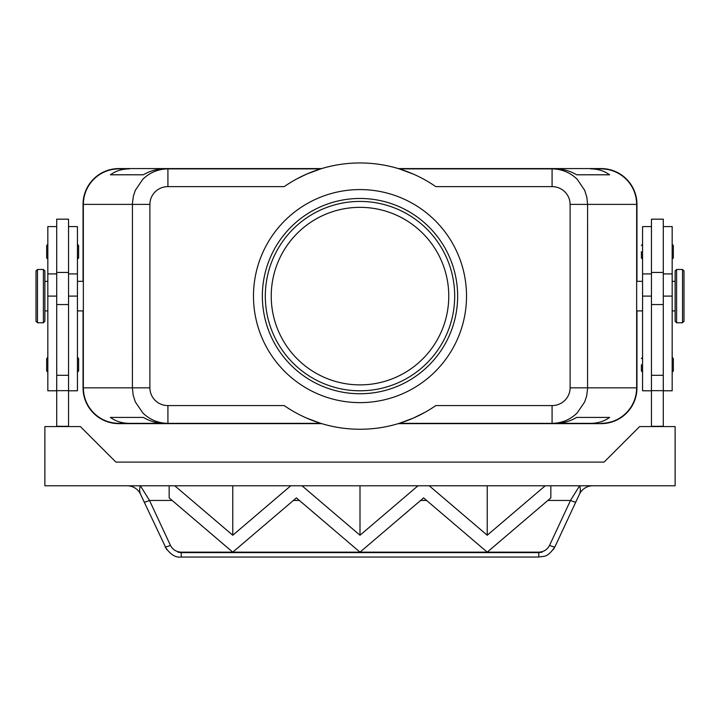 <?xml version="1.0" encoding="UTF-8"?>
<svg xmlns="http://www.w3.org/2000/svg" width="720" height="720" viewBox="0 0 720 720"><rect width="100%" height="100%" fill="white"/><g stroke="black" fill="none" stroke-linecap="round" stroke-linejoin="round"><path stroke-width="1.08" d="M271.233 296.109A88.767 88.767 0 0 1 360 207.342A88.767 88.767 0 0 1 448.767 296.109A88.767 88.767 0 0 1 360 384.876A88.767 88.767 0 0 1 271.233 296.109M297.495 178.542L306.738 174.078L320.742 168.876L167.922 168.876C158.175 169.029 149.805 172.503 142.812 179.271L135.324 190.287L133.407 196.011L132.426 203.175L132.408 387.837L83.34 387.837C83.502 397.575 86.967 405.945 93.744 412.938C100.737 419.715 109.107 423.18 118.845 423.342L129.312 423.342C122.085 423.288 115.794 421.317 110.421 417.42L143.289 417.42C150.039 421.317 157.023 423.288 164.268 423.342L320.742 423.342L306.738 418.14M424.629 412.524L413.262 418.14L399.258 423.342L552.078 423.342L552.078 405.585L435.789 405.585A133.155 133.155 0 0 1 284.211 405.585L167.922 405.585A18.027 17.757 180 0 1 149.895 387.837L132.408 387.837L133.146 395.028L135.324 401.922L142.812 412.938C149.805 419.715 158.175 423.18 167.922 423.342L129.312 423.342M590.688 423.342L555.732 423.342C562.977 423.288 569.961 421.317 576.711 417.42L609.579 417.42C604.206 421.317 597.915 423.288 590.688 423.342L552.078 423.342C561.825 423.18 570.195 419.715 577.188 412.938L584.676 401.922L586.593 396.207L587.574 389.043L587.592 204.381L636.66 204.381C636.498 194.643 633.033 186.273 626.256 179.271C619.263 172.503 610.893 169.029 601.155 168.876L590.688 168.876C597.915 168.93 604.206 170.901 609.579 174.789L576.711 174.789C569.961 170.901 562.977 168.93 555.732 168.876L552.078 168.876L552.078 186.624A18.027 17.757 0 0 1 570.105 204.381L570.105 387.837A18.027 17.757 0 0 1 552.078 405.585M570.105 204.381L587.592 204.381L586.854 197.19L584.676 190.287L577.188 179.271C570.195 172.503 561.825 169.029 552.078 168.876L399.258 168.876L413.262 174.078M167.922 405.585L167.922 423.342L118.845 423.342M167.922 174.078L167.922 168.876L164.268 168.876C157.023 168.93 150.039 170.901 143.289 174.789L110.421 174.789C115.794 170.901 122.085 168.93 129.312 168.876L118.845 168.876C109.107 169.029 100.737 172.503 93.744 179.271C86.967 186.273 83.502 194.643 83.34 204.381L149.895 204.381A18.027 17.757 180 0 1 167.922 186.624L167.922 174.078M552.078 186.624L435.789 186.624A133.155 133.155 0 0 0 284.211 186.624L167.922 186.624M601.155 423.342C610.893 423.18 619.263 419.715 626.256 412.938C633.033 405.945 636.498 397.575 636.66 387.837L570.105 387.837M675.126 296.109L675.126 270.954L676.602 269.478L676.602 322.74L675.126 321.255L675.126 296.109M682.524 269.478L682.524 322.74L684 321.255L684 270.954L682.524 269.478L676.602 269.478M663.291 390.789L672.165 390.789L672.165 226.575L663.291 226.575M651.456 390.789L642.573 390.789L642.573 226.575L651.456 226.575M663.291 426.591L663.291 219.177L651.456 219.177L651.456 426.591M641.394 251.721L641.394 257.94L641.394 251.721M673.344 245.511L673.344 251.721L673.344 245.511L672.165 244.323M641.394 364.752L641.394 370.971L641.394 364.752M673.344 358.542L673.344 364.752L673.344 358.542L672.165 357.354M37.476 322.74L43.398 322.74L44.874 321.255L44.874 270.954L43.398 269.478L37.476 269.478L36 270.954L36 321.255L37.476 322.74L37.476 269.478M56.709 390.789L47.835 390.789L47.835 226.575L56.709 226.575M68.544 390.789L77.427 390.789L77.427 226.575L68.544 226.575M68.544 304.551L68.544 219.177L56.709 219.177L56.709 304.551L68.544 304.551L68.544 426.591M77.427 244.323L78.606 245.511L78.606 257.94L77.427 259.119M47.835 244.323L46.656 245.511L46.656 257.94L47.835 259.119M77.427 357.354L78.606 358.542L78.606 370.971L77.427 372.15M47.835 357.354L46.656 358.542L46.656 370.971L47.835 372.15M553.257 549.666L554.931 546.822C546.822 558.522 543.861 555.831 538.767 557.037L538.767 552.618L181.233 552.618L177.903 552.168L180.909 552.15C176.112 551.826 172.62 549.558 170.433 545.346L149.49 500.445A5.922 0.936 155 0 1 145.836 501.822A5.922 0.936 155 0 1 144.135 501.921L166.743 549.666M170.433 545.346A5.922 0.936 155 0 1 166.77 546.732A5.922 0.936 155 0 1 165.069 546.822C170.28 554.472 175.662 557.874 181.233 557.037L181.233 552.618M592.821 485.775A14.796 14.796 0 0 0 579.411 494.316C580.581 491.652 580.653 488.808 579.627 485.775L570.51 500.445A5.922 0.936 -155 0 0 574.164 501.822A5.922 0.936 -155 0 0 575.865 501.921L554.931 546.822A5.922 0.936 -155 0 1 553.23 546.732A5.922 0.936 -155 0 1 549.567 545.346C547.38 549.558 543.888 551.826 539.091 552.15L542.097 552.168L538.767 552.618M172.143 500.445L149.49 500.445L140.373 485.775C139.347 488.808 139.419 491.652 140.589 494.316A14.796 14.796 0 0 0 127.179 485.775M360 189.585A106.524 106.524 0 0 1 466.524 296.109A106.524 106.524 0 0 1 360 402.624A106.524 106.524 0 0 1 253.476 296.109A106.524 106.524 0 0 1 360 189.585M360 393.75A97.641 97.641 0 0 1 262.359 296.109A97.641 97.641 0 0 1 360 198.468A97.641 97.641 0 0 1 457.641 296.109A97.641 97.641 0 0 1 360 393.75M360 390.789A94.689 94.689 0 0 1 265.311 296.109A94.689 94.689 0 0 1 360 201.42A94.689 94.689 0 0 1 454.689 296.109A94.689 94.689 0 0 1 360 390.789M545.319 485.775L550.845 485.775L550.845 497.898L487.233 552.15L423.612 497.898L360 552.15L296.388 497.898L232.767 552.15L169.155 497.898L169.155 485.775L174.762 485.775L232.767 535.239L290.772 485.775L301.995 485.775L360 535.239L418.005 485.775L429.228 485.775L487.233 535.239L545.238 485.766L675.126 485.775L675.126 426.591L639.612 426.591L604.107 462.105L115.893 462.105L80.388 426.591L44.874 426.591L44.874 485.775L174.681 485.775M177.903 552.168L542.097 552.168M180.909 552.15L539.091 552.15M174.762 485.775L301.914 485.775M418.086 485.775L429.147 485.775M360 535.239L360 485.775M232.767 535.239L232.767 485.775M487.233 535.239L487.233 485.775M429.228 485.766L545.238 485.775M301.995 485.775L418.005 485.775M575.865 501.921L579.411 494.316M140.589 494.316L144.135 501.921M56.709 426.591L56.709 304.551M56.709 426.303L68.544 426.303M83.043 281.313L83.043 204.381A35.802 35.802 0 0 1 118.845 168.579L321.714 168.579M321.714 423.639L118.845 423.639A35.802 35.802 0 0 1 83.043 387.837L83.043 310.905M398.286 168.579L601.155 168.579A35.802 35.802 0 0 1 636.957 204.381L636.957 281.313M663.291 426.303L651.456 426.303M673.344 364.752L673.344 370.971L673.344 364.752M673.344 251.721L673.344 257.94L673.344 251.721M636.957 310.905L636.957 387.837A35.802 35.802 0 0 1 601.155 423.639L398.286 423.639M636.66 204.381L636.66 387.837M83.34 387.837L83.34 204.381M609.579 174.789L576.711 174.789M143.289 174.789L110.421 174.789M129.312 168.876L118.845 168.876M601.155 168.876L590.688 168.876M609.579 417.42L576.711 417.42M143.289 417.42L110.421 417.42M663.291 296.109L672.165 296.109M642.573 296.109L651.456 296.109M43.398 322.74L43.398 269.478M293.391 500.445L299.376 500.445M547.857 500.445L570.51 500.445L549.567 545.346M420.624 500.445L426.609 500.445M56.709 375.309L68.544 375.309M56.709 390.663L68.544 390.663M77.427 296.109L68.544 296.109M56.709 296.109L47.835 296.109M663.291 375.309L651.456 375.309M663.291 304.551L651.456 304.551M663.291 390.663L651.456 390.663M149.895 387.837L149.895 204.381M675.126 281.313L672.165 281.313M642.573 281.313L636.66 281.313M642.573 244.323L641.394 245.511M642.573 357.354L641.394 358.542M44.874 310.905L47.835 310.905M56.709 273.915L47.835 273.915M77.427 310.905L83.34 310.905M77.427 273.915L68.544 273.915M538.767 557.046L181.233 557.046M68.544 272.439L56.709 272.439M83.34 281.313L77.427 281.313M47.835 281.313L44.874 281.313M663.291 272.439L651.456 272.439M672.165 372.15L673.344 370.971M642.573 372.15L641.394 370.971M672.165 259.119L673.344 257.94M642.573 259.119L641.394 257.94M642.573 273.915L651.456 273.915M642.573 310.905L636.66 310.905M663.291 273.915L672.165 273.915M682.524 322.74L676.602 322.74M675.126 310.905L672.165 310.905"/></g></svg>

